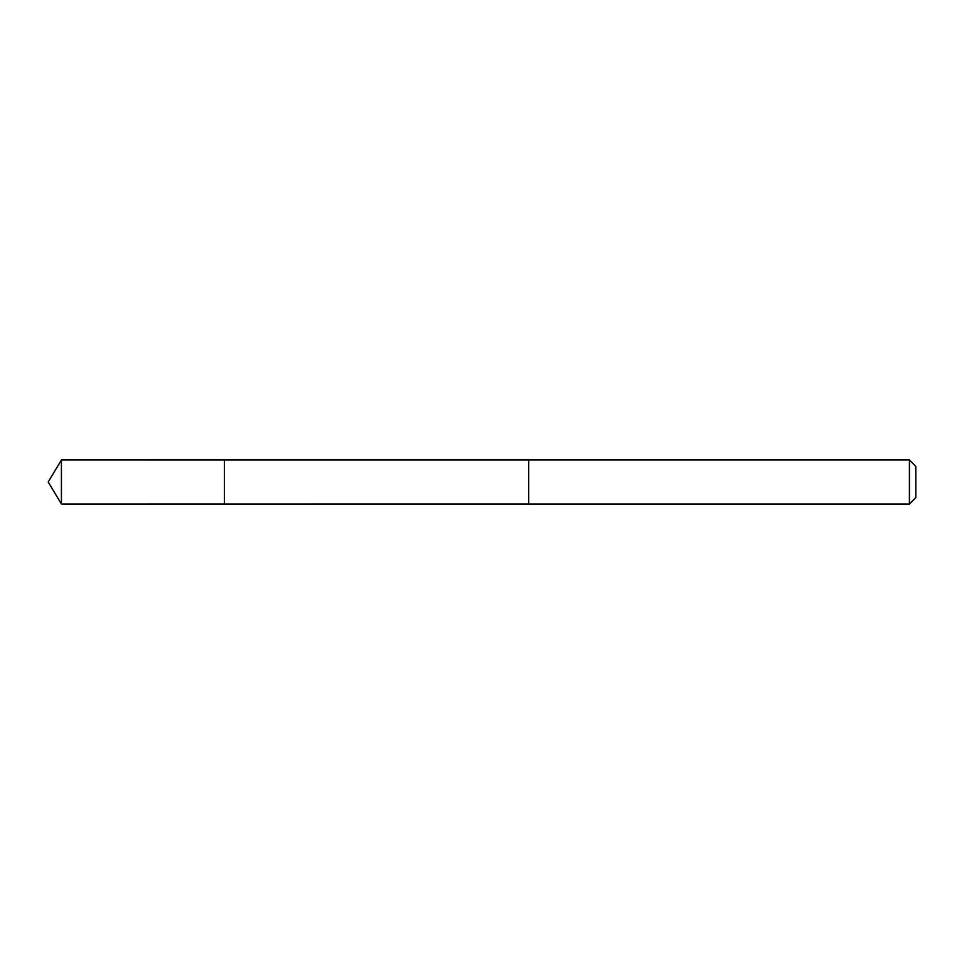 <?xml version="1.0" encoding="UTF-8"?>
<svg xmlns="http://www.w3.org/2000/svg" width="964" height="964" viewBox="0 0 964 964"><rect width="100%" height="100%" fill="white"/><g stroke="black" fill="none" stroke-linecap="round" stroke-linejoin="round"><path stroke-width="1.45" d="M224.395 504.015L224.395 459.985L61.431 459.973L61.431 504.027L224.395 504.015L224.395 459.985L528.718 459.985L528.718 504.015L61.431 504.027L48.2 482L61.431 504.027M528.718 500.557L528.718 504.027L909.438 504.027L909.438 459.973L528.718 459.973L528.718 500.557M909.438 459.973L915.8 466.335L915.8 497.665L909.438 504.027M48.2 482L61.431 459.973"/></g></svg>
